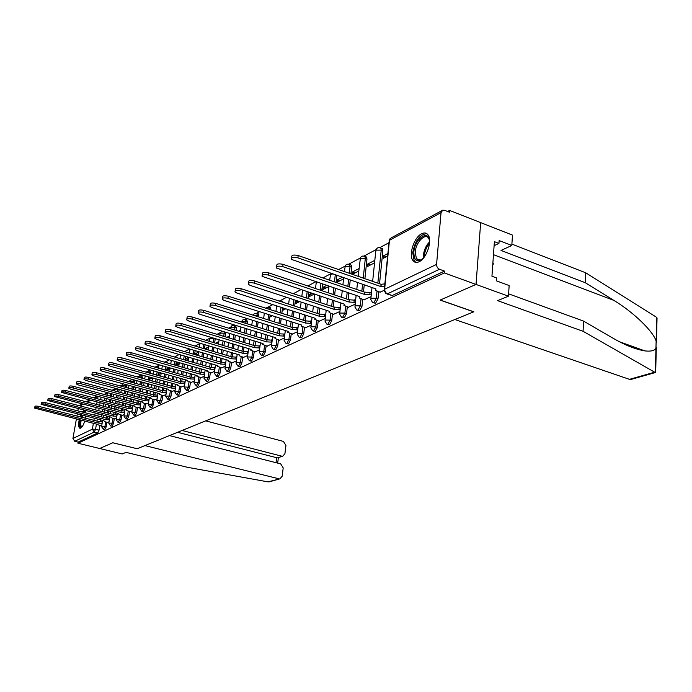 <?xml version="1.0" encoding="UTF-8"?>
<svg xmlns="http://www.w3.org/2000/svg" width="692" height="692" viewBox="0 0 692 692"><rect width="100%" height="100%" fill="white"/><g stroke="black" fill="none" stroke-linecap="round" stroke-linejoin="round"><path stroke-width="1.04" d="M373.524 302.837L375.548 303.295L377.996 298.866L376.301 298.287L373.862 302.724L372.581 302.516L370.774 299.506L371.137 298.235L376.301 298.287L377.028 291.142M357.591 310.293L359.598 310.743L361.959 306.409L360.29 305.855L357.928 310.189L356.743 310.016L354.892 306.98L355.247 305.786L360.29 305.855L361.034 298.866M342.28 317.464L344.253 317.896L346.554 313.666L344.901 313.121L342.609 317.36L341.511 317.213L339.634 314.168L339.98 313.052L344.901 313.121L345.654 306.288M327.55 324.366L329.496 324.79L331.728 320.647L330.101 320.119L327.87 324.263L326.849 324.141L324.955 321.088L325.283 320.041L330.101 320.119L330.863 313.424M313.364 331.01L315.293 331.416L317.464 327.368L315.855 326.849L313.684 330.906L312.732 330.811L310.82 327.748L311.14 326.771L315.855 326.849L316.625 320.301M299.705 337.402L301.608 337.808L303.71 333.838L302.127 333.336L300.017 337.307L299.126 337.229L297.205 334.167L297.517 333.25L302.127 333.336L302.906 326.918M286.54 343.569L288.408 343.967L290.458 340.075L288.893 339.59L286.843 343.483L286.012 343.414L284.083 340.352L284.377 339.495L288.893 339.59L289.68 333.293M273.833 349.521L275.684 349.901L277.674 346.095L276.125 345.619L274.136 349.434L273.357 349.382L271.42 346.329L271.705 345.524L276.125 345.619L276.921 339.452M261.576 355.264L263.392 355.636L265.339 351.899L263.808 351.441L261.861 355.186L261.135 355.134L259.206 352.098L259.474 351.337L263.808 351.441L264.603 345.386M249.734 360.817L251.525 361.181L253.419 357.513L251.905 357.063L250.011 360.731L249.336 360.696L247.399 357.669L247.667 356.96L251.905 357.063L252.701 351.121M238.29 366.172L240.055 366.535L241.897 362.937L240.409 362.496L238.558 366.103L237.918 366.068L235.989 363.058L236.249 362.392L240.409 362.496L241.205 356.665M227.218 371.362L228.965 371.708L230.765 368.179L229.286 367.755L227.486 371.284L226.889 371.267L224.961 368.274L225.203 367.642L229.286 367.755L230.09 362.028M216.518 376.379L218.231 376.725L219.987 373.256L218.525 372.841L216.769 376.31L214.286 373.317L214.52 372.72L218.525 372.841L219.329 367.21M206.147 381.231L207.842 381.569L209.555 378.169L208.11 377.754L206.398 381.162L203.95 378.204L204.183 377.642L208.11 377.754L208.915 372.227M196.113 385.937L197.774 386.266L199.452 382.918L198.024 382.52L196.346 385.868L193.942 382.935L194.167 382.399L198.024 382.52L198.829 377.088M186.382 390.496L188.025 390.816L189.66 387.529L188.25 387.139L186.615 390.435L184.245 387.52L184.461 387.018L188.25 387.139L189.054 381.794M176.953 394.916L178.562 395.236L180.171 392.001L178.778 391.62L176.728 394.855L174.842 391.966L175.05 391.49L178.778 391.62L179.574 386.361M167.801 399.197L169.393 399.518L170.959 396.334L169.583 395.962L167.594 399.146L165.725 396.282L169.583 395.962L170.379 390.79M158.926 403.358L160.492 403.67L162.023 400.538L160.665 400.175L158.736 403.306L156.876 400.478L160.665 400.175L161.461 395.089M150.302 407.398L151.851 407.7L153.356 404.63L152.006 404.266L150.129 407.346L148.278 404.543L152.006 404.266L152.802 399.258M141.929 411.316L143.46 411.619L144.931 408.591L143.599 408.245L141.765 411.273L139.94 408.496L143.599 408.245L144.386 403.306M133.798 415.131L135.303 415.425L136.739 412.449L135.424 412.103L133.643 415.088L131.826 412.337L135.424 412.103L136.212 407.242M125.892 418.833L127.371 419.127L128.781 416.195L127.484 415.857L125.745 418.798L123.946 416.065L127.484 415.857L128.271 411.065M118.202 422.44L119.664 422.726L121.048 419.836L119.759 419.508L118.064 422.405L116.282 419.698L119.759 419.508L120.546 414.785M110.72 425.943L112.165 426.229L113.514 423.383L112.242 423.054L110.599 425.917L108.826 423.236L112.242 423.054L113.03 418.4M103.437 429.36L104.864 429.628L106.196 426.826L104.933 426.514L103.324 429.325L101.568 426.67L104.933 426.514L105.712 421.921M84.199 410.269L82.244 412.017M80.739 414.863L80.004 416.818M79.199 419.767C78.291 424.369 78.464 427.172 79.727 428.175L80.696 428.114C82.149 427.241 83.49 424.923 84.718 421.151M421.653 233.749C414.127 237.218 408.341 254.933 412.882 260.512C414.404 262.536 416.48 262.951 419.101 261.74C426.506 258.618 432.569 240.885 428.201 235.09C426.618 232.815 424.43 232.374 421.653 233.749M508.611 293.84L583.529 321.088L583.071 331.295L497.574 300.639L508.456 296.193L509.156 285.536L496.354 280.831L496.553 277.933L491.943 276.238L494.391 241.646L498.949 243.402L499.148 240.574L511.803 245.478L512.478 235.116L449.61 210.429L447.612 211.501M388.973 242.736L379.778 247.641M376.024 249.639L363.949 256.075M360.255 258.038L348.725 264.188M345.083 266.126L338.622 269.569M330.491 273.902L322.913 277.933M315.734 281.765L307.828 285.969M300.856 289.688L293.339 293.693M286.557 297.309L280.554 300.501M272.812 304.627L268.332 307.014M259.578 311.685L256.507 313.312M246.828 318.476L245.089 319.401M241.863 321.123L240.634 321.771M234.545 325.024L234.034 325.292M230.851 326.987L228.628 328.172M220.194 332.662L217.046 334.34M209.875 338.163L205.861 340.3M199.876 343.492L195.058 346.061M189.539 348.993L184.608 351.623M179.219 354.494L174.609 356.951M169.246 359.814L165.725 361.691M159.584 364.961L157.093 366.284M150.225 369.943L148.702 370.756M141.159 374.77L140.554 375.099M137.751 376.586L137.189 376.889M129.854 380.799L128.574 381.482M122.181 384.89L120.2 385.937M114.708 388.869L112.087 390.262M107.433 392.745L104.198 394.466M85.471 418.193L85.799 416.143M85.894 412.942L85.055 410.494M508.456 296.193L476.035 284.438L480.672 222.625L476.035 284.438L444.368 272.951L77.945 443.235L99.665 448.494L112.779 442.776L137.128 448.727M631.355 379.337L629.469 379.346L454.834 319.522L473.847 311.789L440.224 300.043L476.035 284.438L440.112 300.094L473.735 311.841L137.172 448.736L112.822 442.759L99.665 448.494L122.181 453.943L126.039 452.369L187.489 467.308L267.977 481.866L279.975 478.812L282.18 476.208L283.192 467.887L280.684 463.874L169.488 435.597M449.61 210.429L449.463 212.219L444.541 210.29L442.707 210.212L441.038 212.643L436.574 264.387C436.583 266.705 437.552 268.34 439.507 269.274L387.33 293.875L385.954 293.633L384.181 290.649L384.553 289.291L436.574 264.387M444.368 272.951L444.523 271.1L439.507 269.274M104.561 398.099L104.146 400.538M103.584 403.834L103.177 406.169M102.632 409.387L102.243 411.61M101.707 414.75L101.343 416.887M100.816 419.949L100.556 421.454M99.838 425.667L99.06 430.182L95.539 429.308L94.242 432.076L74.727 441.271L72.928 438.477L76.379 419.058M76.916 416.03L77.288 413.98M77.833 410.892L78.222 408.747M79.104 405.659L81.924 404.042M74.727 441.271L78.144 442.101L77.945 443.235M107.502 422.38L109.076 421.748M114.846 418.868L116.533 418.193M122.389 415.261L124.197 414.525M134.213 386.802L134.136 387.243L134.732 386.94M130.148 411.558L132.085 410.763M142.275 382.166L142.12 383.117L143.382 382.468M138.123 407.744L140.199 406.887M150.571 377.374L150.328 378.87L152.301 377.849M146.332 403.817L148.546 402.9M159.316 372.478L161.175 373.196M159.073 372.607L158.779 374.502L161.158 373.265M154.774 399.786L157.136 398.791M168.779 367.556L167.767 368.083L169.972 368.706M167.767 368.083L167.473 370.004L170.016 368.689M163.476 395.625L165.994 394.561M178.553 362.47L176.72 363.421L178.951 364.061M176.72 363.421L176.425 365.367L179.133 363.966M172.429 391.352L175.111 390.21M188.648 357.219L185.949 358.62L188.207 359.278M185.949 358.62L185.707 360.229M181.659 386.94L184.522 385.712M198.526 352.081L195.455 353.673L197.739 354.339M195.455 353.673L195.3 354.737M191.174 382.391L194.218 381.084M208.526 346.874L205.264 348.578L207.574 349.252M205.264 348.578L205.195 349.045M200.991 377.694L204.226 376.301M211.121 372.858L214.563 371.362M221.578 367.859L225.237 366.267M232.382 362.695L236.275 360.99M243.541 357.357L247.684 355.541M255.088 351.839L259.491 349.901M271.048 315.318L270.892 316.486L272.354 315.734M267.043 346.13L271.714 344.062M283.495 308.07L283.236 310.103L285.753 308.805M279.412 340.213L284.377 338.016M297.136 300.769L296.297 301.21L298.832 302.041M296.297 301.21L296.012 303.494L299.679 301.6M292.223 334.089L297.508 331.745M311.582 293.252L309.532 294.316L312.101 295.173M309.532 294.316L309.255 296.643L314.151 294.109M305.509 327.74L311.123 325.24M326.598 285.441L323.259 287.18L325.863 288.054M323.259 287.18L322.982 289.541L328.951 286.453M319.289 321.157L325.257 318.493M342.237 277.302L337.506 279.767L340.135 280.667M337.506 279.767L337.229 282.163L343.569 278.893M333.596 314.315L339.936 311.478M359.027 268.565L352.297 272.068L354.961 272.994M352.297 272.068L352.064 274.231M348.457 307.213L355.195 304.186M374.822 260.348L367.668 264.067L370.367 265.027M367.668 264.067L367.409 266.558L374.562 262.856M363.905 299.835L371.068 296.608M387.892 253.549L383.653 255.755L386.387 256.732M383.653 255.755L383.394 258.28L387.632 256.092M379.969 292.154L383.999 290.432M381.543 248.342L382.512 248.696L382.875 250.746L379.527 283.763M378.723 291.721L377.996 298.866M365.705 256.749L366.587 257.069L366.959 259.128L364.892 278.686M364.234 284.87L363.508 291.782M362.703 299.428L361.959 306.409M350.463 264.837L351.268 265.123L351.648 267.198L350.922 273.833M350.238 280.052L349.477 286.99M348.82 292.958L348.111 299.472M347.306 306.833L346.554 313.666M336.857 275.451L336.07 282.423M335.386 288.408L334.643 294.956M333.994 300.709L333.293 306.867M332.489 313.96L331.728 320.647M322.533 284.066L321.763 290.64M321.088 296.418L320.361 302.603M319.713 308.156L319.029 313.978M318.225 320.811L317.464 327.368M308.727 292.309L307.975 298.52M307.3 304.091L306.599 309.947M305.95 315.31L305.284 320.82M304.489 327.42L303.71 333.838M295.406 300.198L294.68 306.072M294.013 311.461L293.322 316.997M292.681 322.187L292.033 327.411M291.245 333.786L290.458 340.075M282.552 307.767L281.843 313.329M281.186 318.536L280.519 323.787M279.879 328.804L279.248 333.76M278.461 339.928L277.674 346.095M268.548 307.075L269.318 309.324L270.832 309.791L269.992 307.559M270.148 315.033L269.456 320.301M268.799 325.344L268.15 330.318M267.519 335.188L266.904 339.876M266.126 345.853L265.339 351.899M258.159 313.839L258.825 316.953M258.151 322.014L257.485 327.005M256.836 331.892L256.204 336.615M255.582 341.329L255.002 345.68M254.215 351.579L253.419 357.513M246.715 319.912L247.468 322.1L247.234 323.821M246.56 328.726L245.919 333.466M245.271 338.198L244.665 342.687M244.034 347.263L243.489 351.294M242.693 357.107L241.897 362.937M235.652 325.794L236.361 327.956L236.015 330.43M235.349 335.179L234.726 339.685M234.086 344.279L233.498 348.543M232.875 352.989L232.356 356.743M231.56 362.452L230.765 368.179M225.601 332.221L225.16 336.796M224.502 341.398L223.897 345.68M223.265 350.135L222.686 354.192M222.08 358.517L221.578 362.02M220.783 367.634L219.987 373.256M215.247 338.622L214.641 342.921M214.001 347.393L213.413 351.458M212.781 355.792L212.228 359.658M211.622 363.854L211.147 367.132M210.351 372.642L209.555 378.169M205.057 344.746L204.46 348.829M203.82 353.171L203.249 357.046M202.635 361.259L202.09 364.935M201.493 369.026L201.043 372.088M200.248 377.486L199.452 382.918M195.17 350.645L194.59 354.529M193.959 358.75L193.405 362.435M192.791 366.535L192.272 370.038M191.675 374.017L191.251 376.898M190.456 382.192L189.66 387.529M185.577 356.328L185.015 360.03M184.392 364.139L183.864 367.651M183.259 371.647L182.749 374.986M182.16 378.861L181.754 381.56M180.967 386.742L180.171 392.001M176.278 361.821L175.733 365.341M175.119 369.346L174.6 372.694M174.003 376.586L173.51 379.77M172.931 383.55L172.542 386.084M171.754 391.162L170.959 396.334M167.248 367.123L166.72 370.48M166.115 374.381L165.613 377.572M165.025 381.361L164.549 384.406M163.969 388.091L163.597 390.478M162.819 395.452L162.023 400.538M158.477 372.244L157.966 375.453M157.369 379.251L156.885 382.304M156.297 385.998L155.838 388.904M155.268 392.494L154.913 394.743M154.143 399.613L153.356 404.63M150.164 371.163L150.571 373.395M149.956 377.201L149.472 380.263M148.875 383.965L148.408 386.88M147.828 390.487L147.387 393.264M146.825 396.767L146.479 398.886M145.718 403.661L144.931 408.591M141.998 375.497L142.284 378.29M141.687 382.001L141.211 384.925M140.623 388.532L140.173 391.317M139.602 394.838L139.17 397.493M138.616 400.919L138.288 402.917M137.526 407.588L136.739 412.449M134.412 380.012L134.231 383.022M133.643 386.646L133.184 389.432M132.605 392.961L132.163 395.625M131.601 399.059L131.186 401.594M130.632 404.95L130.321 406.835M129.568 411.403L128.781 416.195M126.792 384.795L126.402 387.607M125.814 391.144L125.373 393.809M124.802 397.251L124.378 399.794M123.816 403.159L123.418 405.581M122.873 408.86L122.57 410.641M121.827 415.113L121.048 419.836M119.223 389.38L118.782 392.053M118.202 395.504L117.77 398.056M117.207 401.421L116.801 403.851M116.247 407.13L115.858 409.456M115.322 412.657L115.036 414.344M114.301 418.729L113.514 423.383M111.801 393.809L111.369 396.36M110.798 399.734L110.383 402.173M109.82 405.46L109.422 407.787M108.878 410.996L108.506 413.219M107.969 416.359L107.701 417.942M106.975 422.241L106.196 426.826M100.349 425.796L101.811 425.217M251.905 324.306L250.738 324.911M240.513 330.231L238.602 331.226M229.502 335.957L226.898 337.315M218.845 341.511L215.593 343.197M113.367 396.395L112.735 396.724M106.101 400.175L104.976 400.755M283.158 302.335L282.241 301.063M167.775 363.084L167.222 362.106M159.082 368.334L158.572 366.699M444.523 271.1L392.165 295.536L387.001 293.996M78.144 442.101L97.754 432.95L99.06 430.182M186.131 360.35L188.535 359.105M196.372 355.048L198.223 354.088M206.969 349.564L208.223 348.915M217.919 343.898L218.551 343.578M352.366 274.335L358.759 271.03M102.148 423.288L98.766 423.149L99.094 421.592L102.407 421.757M34.678 407.856L34.92 406.559C35.05 405.953 36.33 405.901 38.752 406.386L99.025 421.627M98.766 423.149L38.458 407.951C36.027 407.458 34.756 407.519 34.626 408.116L96.681 424.161L100.522 425.839M109.405 419.81L105.945 419.672L106.283 418.089L109.665 418.262M41.139 404.085L41.382 402.787C41.511 402.156 42.809 402.095 45.283 402.588L106.213 418.124M105.945 419.672L44.98 404.171C42.506 403.67 41.209 403.739 41.087 404.362L103.809 420.71L105.115 421.774L107.675 422.423M116.861 416.238L113.332 416.1L113.592 414.534L117.121 414.672M47.791 400.21L48.033 398.903C48.146 398.246 49.469 398.177 51.986 398.687L113.592 414.534M113.332 416.1L51.692 400.296C49.175 399.786 47.852 399.855 47.731 400.504L111.127 417.164L112.433 418.253L115.019 418.911M137.128 448.753L144.905 445.596L278.859 478.777M269.75 481.701L267.977 481.866M277.985 457.689L282.829 456.166L284.931 453.641L285.926 445.414L283.435 441.418L205.697 420.866M281.627 456.14L182.074 430.476M276.022 462.688L276.636 457.715L177.593 432.301M629.469 379.346L654.675 372.201L655.679 372.452L655.385 370.739M583.529 321.088L612.463 337.904C624.807 345.066 635.628 349.399 644.901 350.905C650.8 351.571 654.485 350.697 655.955 348.292L656.128 341.286C653.871 332.039 633.725 312.265 613.847 300.389L585.259 282.708L501.025 250.435L511.803 245.478M654.675 372.201L583.071 331.295M656.596 322.775L657.045 317.974L656.077 316.979L585.7 272.778L585.259 282.708M585.7 272.778L511.89 244.12M494.105 245.677L498.949 243.402M81.846 427.111C80.16 427.578 79.641 425.511 80.289 420.918L80.454 420.079M81.267 417.138L82.037 415.191M83.767 412.406L85.799 412.173M85.851 412.536L84.753 412.657M82.798 415.382L82.002 417.319M81.189 420.26L81.059 420.944C80.549 424.161 80.748 426.099 81.665 426.756L82.071 426.826M80.099 419.992L79.874 421.125C79.269 424.845 79.459 427.206 80.445 428.218M85.116 410.546L83.152 412.25M81.647 415.088L80.912 417.042M423.322 258.228C417.103 262.969 413.946 260.927 413.851 252.104C414.672 238.558 429.248 228.628 429.637 241.646M429.447 240.046L428.685 238.351C425.338 232.512 415.814 242.373 415.217 252.104L416.411 258.696C417.804 260.529 419.707 260.728 422.12 259.301M426.86 233.671C419.836 234.259 415.122 240.6 412.709 252.684L414.197 260.893L415.944 262.406M492.704 265.486L493.379 263.825L492.903 262.675M492.834 263.617L493.379 263.825M124.525 412.57L120.91 412.423L121.256 410.797L124.785 410.979M54.625 396.222L54.867 394.907C54.979 394.232 56.32 394.155 58.889 394.682L121.178 410.84L121.584 408.522M120.91 412.423L58.595 396.3C56.017 395.781 54.677 395.859 54.564 396.533L118.652 413.522L118.419 413.894L119.95 414.638L122.562 415.304M132.406 408.799L128.712 408.652L129.058 407L132.674 407.19M61.657 392.122L61.899 390.807C62.003 390.098 63.37 390.011 65.991 390.548L128.98 407.043M128.712 408.652L65.688 392.191C63.067 391.663 61.7 391.741 61.597 392.442L126.394 409.776L126.152 410.166L127.683 410.918L130.321 411.602M140.511 404.924L136.739 404.768L136.999 403.133L140.779 403.289M68.897 387.892L69.131 386.577C69.235 385.842 70.627 385.755 73.3 386.3L136.999 403.133M136.739 404.768L72.997 387.97C70.325 387.425 68.932 387.511 68.837 388.238L70.818 389.224L134.343 405.919L134.092 406.334L135.632 407.086L138.305 407.787M148.858 400.928L144.991 400.763L145.337 399.076L149.126 399.275M76.354 383.55L76.587 382.226C76.682 381.465 78.092 381.361 80.826 381.923L145.259 399.111M144.991 400.763L80.523 383.619C77.789 383.057 76.379 383.152 76.284 383.913L78.282 384.916L142.535 401.957L142.275 402.398L143.815 403.151L146.514 403.868M157.447 396.819L153.486 396.654L153.832 394.933L157.715 395.141M84.026 379.069L84.26 377.745C84.346 376.95 85.791 376.846 88.576 377.417L153.754 394.976M153.486 396.654L88.273 379.13C85.479 378.559 84.043 378.662 83.957 379.458L85.964 380.47L150.951 397.874L150.683 398.332L152.231 399.102L154.965 399.829M166.296 392.589L162.239 392.416L162.508 390.712L166.564 390.893M91.941 374.45L92.174 373.135C92.252 372.305 93.714 372.184 96.56 372.772L162.508 390.712M162.239 392.416L96.257 374.51C93.411 373.922 91.95 374.043 91.872 374.865L93.878 375.886L159.627 393.679L159.35 394.163L160.899 394.933L163.658 395.677M175.413 388.229L171.253 388.048L171.607 386.283L175.681 386.508M100.106 369.692L100.331 368.369C100.401 367.513 101.888 367.383 104.803 367.98L171.521 386.326M171.253 388.048L104.501 369.744C101.586 369.139 100.098 369.268 100.029 370.133L102.044 371.163L168.571 389.345L168.277 389.856L172.619 391.395M184.816 383.74L180.551 383.55L180.811 381.802L185.084 381.993M108.523 364.779L108.748 363.464C108.808 362.565 110.322 362.418 113.298 363.041L180.811 381.802M180.551 383.55L112.995 364.831C110.019 364.208 108.497 364.347 108.445 365.246L110.46 366.293L177.775 384.89L177.481 385.427L181.849 386.992M194.513 379.104L190.136 378.905L190.49 377.088L194.772 377.33M117.216 359.71L117.432 358.404C117.476 357.461 119.024 357.306 122.069 357.937L190.395 377.131M190.136 378.905L121.766 359.753C118.713 359.122 117.173 359.269 117.13 360.212L119.154 361.267L187.273 380.289L186.97 380.851L191.373 382.442M204.521 374.329L200.023 374.113L200.377 372.27L204.78 372.53M126.186 354.468L126.402 353.171C126.437 352.185 128.011 352.02 131.134 352.669L200.282 372.322M200.023 374.113L130.823 354.512C127.7 353.863 126.126 354.027 126.1 355.005L128.124 356.077L197.073 375.548L196.753 376.145L201.19 377.754M214.849 369.398L210.23 369.173L210.593 367.296L215.108 367.564M135.459 349.062L135.667 347.773C135.684 346.744 137.293 346.562 140.493 347.228L210.489 367.348M210.23 369.173L140.182 349.097C136.981 348.431 135.373 348.612 135.364 349.633L137.388 350.714L207.185 370.644L206.856 371.275L211.32 372.91M225.514 364.303L220.765 364.07L221.137 362.167L225.774 362.444M145.043 343.474L145.251 342.194C145.242 341.113 146.886 340.922 150.164 341.606L221.033 362.219M220.765 364.07L149.861 343.5C146.574 342.817 144.939 343.007 144.939 344.088L146.972 345.17L217.625 365.592L217.279 366.258L221.777 367.919M236.543 359.036L231.664 358.793L232.028 356.864L236.802 357.159M154.956 337.687L155.155 336.424C155.138 335.291 156.807 335.084 160.172 335.784L231.924 356.916M231.664 358.793L159.861 337.713C156.496 337.013 154.826 337.22 154.844 338.345L156.876 339.443L228.412 360.368L228.057 361.068L232.581 362.755M247.952 353.595L242.927 353.335L243.299 351.372L248.203 351.683M165.215 331.702L165.405 330.456C165.362 329.271 167.075 329.037 170.526 329.764L243.186 351.432M242.927 353.335L170.223 331.719C166.763 331.001 165.059 331.226 165.103 332.411L167.127 333.509L239.562 354.97L239.198 355.714L243.757 357.418M259.751 347.972L254.578 347.695L254.95 345.697L260.002 346.026M175.837 325.5L176.028 324.28C175.958 323.034 177.697 322.783 181.252 323.527L254.838 345.758M254.578 347.695L180.941 325.517C177.394 324.773 175.647 325.024 175.716 326.261L177.74 327.368L251.101 349.382L250.72 350.169L255.305 351.908M271.965 342.142L266.636 341.857L267.008 339.824L272.215 340.17M186.84 319.081L187.03 317.879C186.935 316.573 188.717 316.305 192.367 317.066L266.896 339.884M266.636 341.857L192.056 319.09C188.406 318.32 186.624 318.588 186.719 319.894L188.743 321.01L263.038 343.595L262.64 344.443L267.25 346.199M284.62 336.113L279.127 335.81L279.378 333.803L284.87 334.115M198.258 312.421L198.431 311.244C198.31 309.878 200.126 309.583 203.889 310.371L279.378 333.803M279.127 335.81L203.578 312.421C199.824 311.634 198.007 311.928 198.128 313.294L200.135 314.419L275.399 337.61L274.983 338.509L279.629 340.282M297.733 329.868L292.067 329.539L292.448 327.437L297.984 327.826M210.1 305.509L210.273 304.368C210.117 302.923 211.968 302.603 215.843 303.416L292.327 327.506M292.067 329.539L215.541 305.509C211.665 304.696 209.806 305.008 209.961 306.452L211.968 307.577L288.201 331.407L287.777 332.359L292.448 334.158M311.339 323.389L305.492 323.034L305.873 320.906L311.59 321.313M222.4 298.338L222.556 297.231C222.366 295.709 224.269 295.363 228.256 296.202L305.743 320.967M305.492 323.034L227.953 298.321C223.957 297.491 222.063 297.837 222.253 299.351L224.243 300.475L301.487 324.981L301.046 325.993L305.734 327.818M325.465 316.668L319.427 316.287L319.808 314.116L325.707 314.557M235.176 290.882L235.323 289.827C235.09 288.218 237.036 287.846 241.153 288.702L319.669 314.185M319.427 316.287L240.851 290.865C236.733 290.009 234.787 290.38 235.02 291.981L236.993 293.097L315.267 318.303L314.808 319.384L319.522 321.226M340.135 309.687L333.89 309.281L334.279 307.075L340.377 307.542M248.463 283.132L248.601 282.12C248.324 280.424 250.305 280.018 254.561 280.909L334.132 307.144M333.89 309.281L254.258 283.106C250.011 282.224 248.021 282.621 248.298 284.317L250.253 285.424L329.565 311.383L329.098 312.524L333.829 314.393M355.385 302.43L348.924 302.006L349.313 299.757L355.619 300.25M262.285 275.061L262.415 274.11C262.086 272.319 264.119 271.878 268.513 272.795L349.166 299.826M348.924 302.006L268.219 275.027C263.816 274.118 261.784 274.56 262.112 276.342L344.434 304.177L343.941 305.406L348.69 307.291M371.249 294.896L364.563 294.429L364.943 292.145L371.474 292.673M276.688 266.662L276.8 265.78C276.419 263.877 278.495 263.401 283.045 264.344L364.796 292.214M364.563 294.429L282.751 266.619C278.201 265.685 276.117 266.161 276.506 268.046L359.883 296.695L359.373 298.001L364.148 299.913M384.631 286.151L380.834 286.549L381.058 284.291L384.856 283.884M291.695 257.908L291.79 257.095C291.349 255.088 293.486 254.57 298.191 255.53L381.058 284.291M380.834 286.549L297.906 257.857C293.192 256.896 291.055 257.407 291.505 259.405L375.964 288.91L375.436 290.303L380.219 292.24M441.038 212.643L389.458 240.271L384.553 290.095L386.318 293.322L392.165 295.536M101.084 397.182L100.66 399.63M100.089 402.926L99.691 405.261M99.129 408.479L98.748 410.711M98.203 413.859L97.84 415.987M97.304 419.058L96.958 421.099M96.439 424.101L95.539 429.308L92.365 429.17L93.377 423.331M93.904 420.329L94.25 418.288M94.787 415.209L95.159 413.081M95.704 409.932L96.093 407.7M96.646 404.474L97.053 402.138M97.624 398.834L98.048 396.386M97.961 396.36L94.752 398.082M90.41 400.409L87.33 402.052M83.066 404.336L80.108 405.919M72.928 438.477L92.365 429.17L94.242 432.076L97.754 432.95M382.875 250.746L381.214 250.141L377.841 283.175M366.959 259.128L365.315 258.548L363.239 278.106M362.582 284.3L361.847 291.211M351.648 267.198L350.022 266.628L349.296 273.271M348.604 279.49L347.842 286.436M347.185 292.405L346.467 298.927M335.257 274.897L334.461 281.869M333.778 287.863L333.034 294.42M332.376 300.172L331.676 306.331M320.95 283.53L320.171 290.112M319.496 295.891L318.77 302.075M318.112 307.629L317.429 313.459M307.161 291.782L306.409 298.001M305.726 303.58L305.025 309.428M304.368 314.799L303.702 320.318M293.858 299.697L293.131 305.57M292.457 310.959L291.764 316.503M291.124 321.693L290.467 326.918M281.021 307.274L280.312 312.845M279.646 318.052L278.98 323.302M278.34 328.328L277.708 333.284M268.634 314.557L267.942 319.825M267.285 324.868L266.636 329.85M265.996 334.712L265.382 339.426M258.946 316.045L257.459 315.578L257.337 316.486M256.663 321.546L255.988 326.546M255.339 331.433L254.708 336.156M254.076 340.871L253.48 345.343M247.468 322.1L245.997 321.642L245.755 323.363M245.089 328.267L244.44 333.008M243.792 337.748L243.177 342.237M242.555 346.813L241.966 351.069M236.361 327.956L234.899 327.506L234.553 329.989M233.896 334.738L233.265 339.244M232.624 343.837L232.028 348.102M231.405 352.548L230.843 356.596M225.609 333.622L224.165 333.181L223.715 336.355M223.058 340.966L222.452 345.247M221.821 349.711L221.241 353.768M220.627 358.093L220.082 361.942M215.195 339.106L213.767 338.682L213.222 342.497M212.574 346.969L211.986 351.043M211.354 355.377L210.792 359.243M210.186 363.438L209.659 367.106M203.656 344.331L203.05 348.413M202.41 352.764L201.839 356.631M201.216 360.852L200.68 364.528M200.075 368.62L199.564 372.114M193.777 350.238L193.198 354.122M192.566 358.352L192.013 362.037M191.399 366.137L190.871 369.64M190.274 373.628L189.772 376.958M184.202 355.93L183.639 359.632M183.017 363.741L182.48 367.262M181.875 371.249L181.365 374.597M180.776 378.472L180.292 381.655M174.912 361.432L174.367 364.961M173.753 368.957L173.234 372.313M172.637 376.197L172.144 379.389M171.555 383.169L171.088 386.205M165.898 366.743L165.371 370.108M164.765 374L164.263 377.201M163.667 380.989L163.191 384.034M162.611 387.719L162.162 390.625M157.145 371.872L156.634 375.081M156.037 378.879L155.553 381.932M154.965 385.634L154.498 388.541M153.927 392.13L153.494 394.907M150.614 373.135L149.256 373.031M148.642 376.837L148.149 379.899M147.552 383.602L147.085 386.517M146.505 390.124L146.064 392.9M145.493 396.412L145.069 399.068M142.422 377.451L141.125 377.097L140.986 377.927M140.381 381.647L139.905 384.562M139.317 388.177L138.867 390.963M138.288 394.483L137.855 397.139M137.301 400.573L136.886 403.107M134.456 381.647L133.175 381.301L132.942 382.676M132.345 386.292L131.887 389.086M131.307 392.615L130.875 395.279M130.304 398.713L129.888 401.256M129.335 404.604L128.937 407.026M126.714 385.729L125.442 385.392L125.131 387.269M124.534 390.798L124.093 393.471M123.522 396.914L123.098 399.457M122.536 402.822L122.129 405.244M119.18 389.708L117.917 389.362L117.519 391.715M116.939 395.167L116.507 397.718M115.945 401.083L115.529 403.522M114.976 406.801L114.587 409.128M114.05 412.328L113.687 414.482M110.556 393.471L110.114 396.032M109.544 399.405L109.128 401.844M108.566 405.131L108.168 407.467M107.623 410.676L107.243 412.899M106.715 416.03L106.369 418.055M108.592 392.952L107.398 393.125L106.949 395.193M117.96 389.042L114.673 389.259L114.301 390.859M125.52 384.449L125.442 385.392L122.147 385.28L121.861 386.387M133.132 379.666L133.175 381.301L129.828 381.188L129.629 381.768M140.71 375.133L141.125 377.097L137.673 377.019M148.867 370.791L149.299 372.772L147.223 372.469M157.257 366.327L157.759 367.962M165.898 361.726L166.426 362.703M213.819 338.198L213.767 338.682L209.875 338.596L209.33 341.338M224.165 331.779L224.165 333.181L220.194 333.103L219.753 335.162M234.233 325.344L234.899 327.506L230.86 327.428L230.514 328.752M245.297 319.453L245.997 321.642L241.871 321.572L241.508 322.048M256.723 313.372L257.459 315.578L253.713 315.344M280.779 300.562L281.627 301.842M348.976 264.257L349.65 264.552L350.022 266.628L345.152 266.61L344.382 271.567M364.208 256.144L364.943 256.481L365.315 258.548L360.333 258.54L358.188 276.359M380.055 247.71L380.842 248.091L381.214 250.141L376.111 250.141L375.73 251.525L372.651 281.376M190.066 349.149L189.444 353.032M201.407 343.665L199.876 343.915L199.235 347.289M269.318 309.307L268.816 309.168M316.322 281.964L315.483 288.538M332.618 273.989L330.542 274.387L329.66 280.234M384.302 289.429L389.068 241.75L391.092 237.936L442.084 210.541M98.835 423.123L99.094 421.592M102.027 423.253L102.295 421.722M38.458 407.951L38.752 406.386M106.014 419.637L106.283 418.089M109.267 419.776L109.526 418.228M44.98 404.171L45.283 402.588M113.401 416.065L113.661 414.499M116.697 416.203L116.965 414.629M51.692 400.296L51.986 398.687M655.341 372.434L655.955 348.292M656.128 341.286L656.725 317.533M630.524 346.536L631.709 346.164M493.474 254.682L613.847 300.389M423.426 258.107L423.418 255.114C424.101 249.691 426.177 245.245 429.637 241.802M429.533 243.325C426.67 246.681 424.966 250.668 424.43 255.287L424.36 256.905M120.988 412.389L121.256 410.797M124.335 412.527L124.603 410.936M58.595 396.3L58.889 394.682M128.79 408.609L129.058 407M132.189 408.747L132.457 407.13M65.688 392.191L65.991 390.548M136.817 404.725L137.077 403.099M140.268 404.855L140.537 403.22M72.997 387.97L73.3 386.3M145.069 400.729L145.337 399.076M148.59 400.858L148.849 399.197M80.523 383.619L80.826 381.923M153.572 396.611L153.832 394.933M157.145 396.741L157.413 395.063M88.273 379.13L88.576 377.417M162.326 392.373L162.585 390.677M165.959 392.502L166.227 390.798M96.257 374.51L96.56 372.772M171.339 388.004L171.607 386.283M175.041 388.125L175.31 386.404M104.501 369.744L104.803 367.98M180.638 383.506L180.906 381.759M184.401 383.627L184.669 381.872M112.995 364.831L113.298 363.041M190.222 378.861L190.49 377.088M194.063 378.982L194.322 377.201M121.766 359.753L122.069 357.937M200.118 374.069L200.377 372.27M204.019 374.19L204.287 372.382M130.823 354.512L131.134 352.669M210.325 369.121L210.593 367.296M214.304 369.243L214.563 367.409M140.182 349.097L140.493 347.228M220.869 364.018L221.137 362.167M224.926 364.13L225.185 362.271M149.861 343.5L150.164 341.606M231.768 358.741L232.028 356.864M235.903 358.845L236.162 356.968M159.861 337.713L160.172 335.784M243.039 353.283L243.299 351.372M247.243 353.387L247.502 351.475M170.223 331.719L170.526 329.764M254.691 347.643L254.95 345.697M258.99 347.739L259.24 345.801M180.941 325.517L181.252 323.527M266.757 341.796L267.008 339.824M271.134 341.891L271.394 339.919M192.056 319.09L192.367 317.066M279.248 335.75L279.499 333.743M283.729 335.836L283.98 333.829M203.578 312.421L203.889 310.371M292.197 329.478L292.448 327.437M296.773 329.565L297.015 327.524M215.541 305.509L215.843 303.416M305.622 322.974L305.873 320.906M310.301 323.052L310.544 320.984M227.953 298.321L228.256 296.202M319.566 316.227L319.808 314.116M324.34 316.296L324.583 314.194M240.851 290.865L241.153 288.702M334.037 309.22L334.279 307.075M338.916 309.281L339.158 307.136M254.258 283.106L254.561 280.909M349.071 301.937L349.313 299.757M354.07 301.989L354.304 299.809M268.219 275.027L268.513 272.795M364.71 294.36L364.943 292.145M369.831 294.411L370.064 292.188M282.751 266.619L283.045 264.344M380.989 286.471L381.223 284.213M297.906 257.857L298.191 255.53M107.476 392.658L107.286 393.212M101.603 426.436L102.632 420.416M103.16 417.345L103.523 415.217M104.059 412.077L104.44 409.854M104.994 406.637L105.392 404.31M105.954 401.014L106.369 398.566M142.171 375.54L140.865 375.185L137.613 377.002M150.346 371.206L149.04 370.843L145.943 372.114M158.762 366.751L157.439 366.379L154.679 367.097M167.429 362.167L163.917 361.985M176.356 357.453L174.133 356.899M236.015 325.906L234.562 325.456C232.633 324.92 231.336 325.621 230.67 327.558M247.113 320.041L245.643 319.583C243.679 319.021 242.356 319.73 241.672 321.702M258.592 313.978L257.104 313.511C255.339 312.931 254.033 313.485 253.194 315.18M270.46 307.715L268.954 307.231L265.425 308.078M282.751 301.228L278.495 300.821M351.268 265.123L349.65 264.552C347.341 263.635 345.74 264.379 344.875 266.801M366.587 257.069L364.943 256.481C362.573 255.486 360.939 256.239 360.03 258.73M382.512 248.696L380.842 248.091C378.429 247.027 376.742 247.779 375.799 250.348M115.08 388.264L114.561 389.337M108.86 422.985L109.907 416.852M110.435 413.721L110.806 411.498M111.351 408.289L111.749 405.962M112.303 402.675L112.718 400.236M113.289 396.871L113.722 394.31M123.098 383.792L122.026 385.366M116.325 419.438L117.372 413.185M117.908 409.984L118.297 407.666M118.842 404.387L119.249 401.957M119.811 398.592L120.244 396.049M120.823 392.598L121.264 389.925M131.809 379.303L129.698 381.283M123.989 415.797L125.044 409.422M125.589 406.152L125.987 403.721M126.541 400.374L126.965 397.831M127.536 394.388L127.977 391.724M128.565 388.186L129.023 385.392M131.878 412.043L132.942 405.555M133.487 402.208L133.902 399.665M134.464 396.231L134.897 393.575M135.476 390.054L135.935 387.26M136.523 383.645L136.999 380.721M139.983 408.185L141.056 401.568M141.609 398.142L142.042 395.487M142.604 391.975L143.054 389.189M143.642 385.582L144.118 382.667M144.715 378.957L145.208 375.894M148.33 404.214L149.411 397.467M149.974 393.956L150.415 391.188M150.994 387.581L151.453 384.674M152.05 380.972L152.534 377.918M153.14 374.113L153.65 370.903M156.928 400.132L158.018 393.238M158.58 389.648L159.039 386.742M159.618 383.057L160.103 380.003M160.7 376.214L161.201 373.005M161.816 369.104L162.343 365.739M165.786 395.919L166.876 388.887M167.447 385.202L167.922 382.166M168.511 378.377L169.004 375.185M169.609 371.293L170.128 367.936M170.751 363.931L171.296 360.402M174.903 391.585L176.002 384.397M176.581 380.626L177.065 377.443M177.662 373.559L178.173 370.211M178.787 366.215L179.323 362.695M179.955 358.577L180.525 354.866M184.306 387.105L185.413 379.77M186.001 375.894L186.503 372.564M187.108 368.577L187.636 365.065M188.25 360.956L188.812 357.262M199.997 343.249L199.703 344.036M194.011 382.494L195.127 374.995M195.715 371.016L196.234 367.521M196.839 363.43L197.384 359.745M198.016 355.524L198.587 351.64M210.541 337.212L209.702 338.717M204.019 377.737L205.143 370.064M205.732 365.982L206.268 362.314M206.882 358.101L207.453 354.235M208.084 349.892L208.673 345.818M221.873 331.087L220.021 333.224M214.356 372.824L215.48 364.969M216.086 360.774L216.631 356.925M217.253 352.591L217.833 348.534M218.482 344.062L219.096 339.781M225.03 367.737L226.163 359.71M226.768 355.394L227.339 351.346M227.962 346.891L228.568 342.618M229.216 338.016L229.848 333.509M236.067 362.496L237.2 354.269M237.814 349.832L238.403 345.567M239.034 340.983L239.657 336.494M240.306 331.745L240.963 326.996M247.477 357.063L248.618 348.638M249.232 344.062L249.838 339.59M250.478 334.859L251.118 330.127M251.776 325.24L252.45 320.232M259.284 351.45L260.426 342.808M261.048 338.094L261.671 333.38M262.32 328.51L262.977 323.519M263.643 318.467L264.335 313.191M271.515 345.637L272.657 336.77M273.279 331.909L273.92 326.944M274.568 321.91L275.252 316.659M275.926 311.435L276.644 305.864M284.178 339.616L285.32 330.508M285.952 325.5L286.609 320.258M287.267 315.059L287.958 309.514M288.642 304.117L289.377 298.226M297.309 333.371L298.451 324.02M299.082 318.839L299.757 313.312M300.415 307.94L301.132 302.075M301.816 296.487L302.586 290.259M310.924 326.892L312.066 317.273M312.706 311.928L313.398 306.089M314.056 300.527L314.799 294.325M330.776 273.357L330.283 274.56M325.058 320.171L326.2 310.275M326.84 304.74L327.55 298.563M328.216 292.803L328.968 286.237M339.746 313.191L340.879 303.001M341.519 297.266L342.246 290.735M342.912 284.758L343.69 277.803M355.005 305.925L356.138 295.432M356.778 289.481L357.522 282.561M370.886 298.373L372.011 287.543M390.054 238.697L389.129 240.479M96.794 396.049L93.584 397.779M89.251 400.106L86.18 401.758M282.829 456.166L277.691 457.784M278.374 457.568L277.691 463.112M269.249 481.848L279.975 478.812M619.496 341.762L644.901 350.905M630.862 379.476L655.679 372.452L656.31 347.228M657.045 317.974L656.423 342.8M420.295 260.114L416.411 258.696"/></g></svg>
